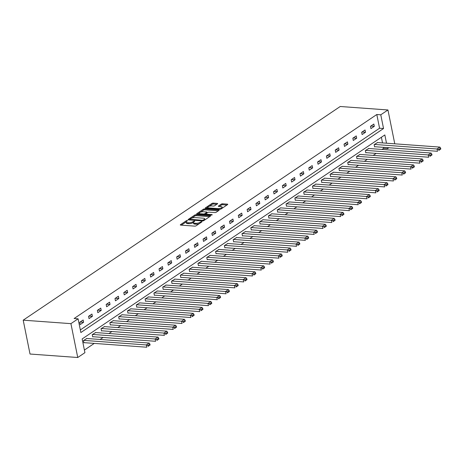 <?xml version="1.0" encoding="UTF-8"?>
<svg xmlns="http://www.w3.org/2000/svg" width="464" height="464" viewBox="0 0 464 464"><rect width="100%" height="100%" fill="white"/><g stroke="black" fill="none" stroke-linecap="round" stroke-linejoin="round"><path stroke-width="0.7" d="M187.288 220.487L186.354 220.707L180.467 224.68A0.974 0.331 -11.4 0 0 180.293 224.93A0.974 0.331 -11.4 0 0 180.693 225.11L194.747 226.13A0.974 0.331 -11.4 0 0 196.081 225.817L201.968 221.844L201.811 221.543L200.117 222.279A3.12 1.061 -11.4 0 1 195.843 223.294L194.671 223.207A3.12 1.061 -11.4 0 1 193.389 222.627A3.12 1.061 -11.4 0 1 193.946 221.833L194.712 221.316L194.549 221.015L192.856 221.751A3.12 1.061 -11.4 0 1 188.581 222.766L187.41 222.679A3.12 1.061 -11.4 0 1 186.128 222.099A3.12 1.061 -11.4 0 1 186.685 221.305L187.45 220.789L187.288 220.487M217.483 203.841A0.974 0.331 -11.4 0 0 217.657 203.592A0.974 0.331 -11.4 0 0 217.256 203.412L213.312 203.122A0.974 0.331 -11.4 0 0 211.978 203.441L205.436 207.849A0.974 0.331 -11.4 0 0 205.262 208.098A0.974 0.331 -11.4 0 0 205.662 208.278L219.716 209.305A0.974 0.331 -11.4 0 0 221.05 208.986L227.592 204.578A0.974 0.331 -11.4 0 0 227.766 204.328A0.974 0.331 -11.4 0 0 227.366 204.148L222.604 203.8A0.974 0.331 -11.4 0 0 221.27 204.114L218.469 206.004A0.974 0.331 -11.4 0 0 218.295 206.254A0.974 0.331 -11.4 0 0 218.695 206.434L221.055 206.608A2.604 0.887 -11.4 0 1 222.128 207.089A2.604 0.887 -11.4 0 1 220.829 208.168A2.604 0.887 -11.4 0 1 218.092 208.603L208.841 207.93A2.604 0.887 -11.4 0 1 207.768 207.443A2.604 0.887 -11.4 0 1 209.073 206.364A2.604 0.887 -11.4 0 1 211.804 205.929L213.347 206.045A0.974 0.331 -11.4 0 0 214.681 205.726L217.483 203.841M80.336 329.927L379.569 128.238L376.803 114.515L380.776 114.805L387.95 109.968L340.228 106.494L23.2 320.172L30.027 354.032L77.749 357.506L84.924 352.675L82.157 338.946L384.836 134.937L386.506 143.208M376.803 114.515L74.118 318.524L78.097 318.814L70.922 323.652L23.2 320.172M196.075 214.739A0.974 0.331 -11.4 0 0 194.741 215.058L188.198 219.466A0.974 0.331 -11.4 0 0 188.024 219.716A0.974 0.331 -11.4 0 0 188.425 219.895L202.478 220.922A0.974 0.331 -11.4 0 0 203.812 220.603L210.354 216.195A0.974 0.331 -11.4 0 0 210.528 215.946A0.974 0.331 -11.4 0 0 210.128 215.766L196.075 214.739L196.26 215.656A0.974 0.331 -11.4 0 0 194.926 215.975L191.847 218.051M196.817 213.655L203.36 209.247A0.974 0.331 -11.4 0 1 204.694 208.933L218.747 209.954A0.974 0.331 -11.4 0 1 219.147 210.134A0.974 0.331 -11.4 0 1 218.973 210.383L216.172 212.274A0.974 0.331 -11.4 0 1 214.838 212.587L209.142 212.176A0.974 0.331 -11.4 0 0 207.802 212.489L205.946 213.742A0.974 0.331 -11.4 0 0 205.772 213.991A0.974 0.331 -11.4 0 0 206.173 214.171L212.106 214.606L211.329 215.128L197.043 214.09A0.974 0.331 -11.4 0 1 196.643 213.904A0.974 0.331 -11.4 0 1 196.817 213.655L196.898 214.066M80.208 324.556L83.595 322.271L83.137 319.986L79.75 322.265L80.208 324.556M89.018 318.617L92.406 316.332L91.947 314.047L88.554 316.332L89.018 318.617M97.829 312.678L101.216 310.399L100.752 308.108L97.365 310.393L97.829 312.678M106.639 306.745L110.026 304.459L109.562 302.168L106.175 304.454L106.639 306.745M115.449 300.805L118.836 298.52L118.372 296.235L114.985 298.514L115.449 300.805M124.253 294.866L127.646 292.581L127.182 290.296L123.795 292.581L124.253 294.866M133.064 288.927L136.451 286.648L135.993 284.357L132.605 286.642L133.064 288.927M141.874 282.994L145.261 280.708L144.803 278.423L141.416 280.703L141.874 282.994M150.684 277.054L154.071 274.769L153.613 272.484L150.22 274.769L150.684 277.054M159.494 271.115L162.881 268.83L162.423 266.545L159.03 268.83L159.494 271.115M168.304 265.176L171.692 262.897L171.228 260.606L167.84 262.891L168.304 265.176M177.115 259.243L180.502 256.957L180.038 254.672L176.651 256.952L177.115 259.243M185.919 253.303L189.312 251.018L188.848 248.733L185.461 251.018L185.919 253.303M194.729 247.364L198.116 245.085L197.658 242.794L194.271 245.079L194.729 247.364M203.539 241.431L206.927 239.146L206.468 236.855L203.081 239.14L203.539 241.431M212.35 235.492L215.737 233.206L215.279 230.921L211.886 233.201L212.35 235.492M221.16 229.552L224.547 227.267L224.089 224.982L220.696 227.267L221.16 229.552M229.97 223.613L233.357 221.334L232.893 219.043L229.506 221.328L229.97 223.613M238.78 217.68L242.167 215.395L241.703 213.104L238.316 215.389L238.78 217.68M247.585 211.741L250.978 209.455L250.514 207.17L247.126 209.45L247.585 211.741M256.395 205.801L259.788 203.516L259.324 201.231L255.937 203.516L256.395 205.801M265.205 199.862L268.592 197.583L268.134 195.292L264.747 197.577L265.205 199.862M274.015 193.929L277.402 191.644L276.944 189.353L273.557 191.638L274.015 193.929M282.825 187.99L286.213 185.704L285.754 183.419L282.361 185.699L282.825 187.99M291.636 182.05L295.023 179.765L294.559 177.48L291.172 179.765L291.636 182.05M300.446 176.111L303.833 173.832L303.369 171.541L299.982 173.826L300.446 176.111M309.256 170.178L312.643 167.893L312.179 165.607L308.792 167.887L309.256 170.178M318.06 164.239L321.453 161.953L320.989 159.668L317.602 161.953L318.06 164.239M326.871 158.299L330.258 156.014L329.8 153.729L326.412 156.014L326.871 158.299M335.681 152.36L339.068 150.081L338.61 147.79L335.223 150.075L335.681 152.36M344.491 146.427L347.878 144.142L347.42 141.856L344.027 144.136L344.491 146.427M353.301 140.488L356.688 138.202L356.224 135.917L352.837 138.202L353.301 140.488M362.111 134.548L365.499 132.269L365.035 129.978L361.647 132.263L362.111 134.548M370.922 128.615L374.309 126.33L373.845 124.039L370.458 126.324L370.922 128.615M84.396 350.059L94.273 343.401M100.114 339.462L103.078 337.461M108.924 333.529L111.888 331.528M117.734 327.59L120.698 325.589M126.539 321.651L129.508 319.65M135.349 315.711L138.318 313.716M144.159 309.778L147.129 307.777M152.969 303.839L155.939 301.838M161.779 297.9L164.749 295.899M170.59 291.96L173.553 289.965M179.4 286.027L182.364 284.026M188.204 280.088L191.174 278.087M197.014 274.149L199.984 272.148M205.825 268.215L208.794 266.214M214.635 262.276L217.604 260.275M223.445 256.337L226.415 254.336M232.255 250.398L235.219 248.397M241.065 244.464L244.029 242.463M249.87 238.525L252.839 236.524M258.68 232.586L261.65 230.585M267.49 226.647L270.46 224.646M276.3 220.713L279.27 218.712M285.111 214.774L288.08 212.773M293.921 208.835L296.885 206.834M302.731 202.896L305.695 200.9M311.535 196.962L314.505 194.961M320.346 191.023L323.315 189.022M329.156 185.084L332.125 183.083M337.966 179.145L340.936 177.149M346.776 173.211L349.746 171.21M355.586 167.272L358.55 165.271M364.397 161.333L367.36 159.332M373.201 155.399L376.171 153.398M382.011 149.46L383.629 148.37L383.421 147.343M382.527 142.918L381.385 137.263M86.867 338.5L83.439 340.57L83.897 342.855L84.181 342.664M95.677 332.56L92.249 334.631L92.707 336.922L92.991 336.731M104.487 326.627L101.059 328.692L101.517 330.983L101.802 330.791M113.297 320.688L109.864 322.758L110.328 325.044L110.612 324.852M122.107 314.749L118.674 316.819L119.138 319.104L119.416 318.919M130.918 308.809L127.484 310.88L127.948 313.171L128.226 312.98M139.728 302.876L136.294 304.941L136.758 307.232L137.037 307.04M148.532 296.937L145.104 299.007L145.563 301.293L145.847 301.101M157.342 290.998L153.915 293.068L154.373 295.353L154.657 295.168M166.153 285.058L162.725 287.129L163.183 289.42L163.467 289.229M174.963 279.125L171.529 281.19L171.993 283.481L172.277 283.289M183.773 273.186L180.339 275.256L180.803 277.542L181.088 277.35M192.583 267.247L189.15 269.317L189.614 271.602L189.892 271.417M201.393 261.307L197.96 263.378L198.424 265.669L198.702 265.478M210.198 255.374L206.77 257.445L207.228 259.73L207.512 259.538M219.008 249.435L215.58 251.505L216.038 253.791L216.323 253.599M227.818 243.496L224.39 245.566L224.849 247.851L225.133 247.666M236.628 237.556L233.195 239.627L233.659 241.918L233.943 241.727M245.439 231.623L242.005 233.694L242.469 235.979L242.753 235.787M254.249 225.684L250.815 227.754L251.279 230.04L251.558 229.848M263.059 219.745L259.625 221.815L260.089 224.106L260.368 223.915M271.869 213.811L268.436 215.876L268.894 218.167L269.178 217.976M280.674 207.872L277.246 209.943L277.704 212.228L277.988 212.036M289.484 201.933L286.056 204.003L286.514 206.289L286.798 206.103M298.294 195.994L294.86 198.064L295.324 200.355L295.609 200.164M307.104 190.06L303.671 192.125L304.135 194.416L304.419 194.225M315.914 184.121L312.481 186.192L312.945 188.477L313.223 188.285M324.725 178.182L321.291 180.252L321.755 182.538L322.033 182.352M333.535 172.243L330.101 174.313L330.559 176.604L330.844 176.413M342.339 166.309L338.911 168.374L339.37 170.665L339.654 170.474M351.149 160.37L347.722 162.441L348.18 164.726L348.464 164.534M359.96 154.431L356.532 156.501L356.99 158.787L357.274 158.601M368.77 148.492L365.336 150.562L365.8 152.853L366.084 152.662M377.58 142.558L374.146 144.629L374.61 146.914L374.889 146.723M388.96 147.749L387.602 148.66L387.399 147.633M383.629 148.37L387.602 148.66M394.771 143.811L387.95 109.968M78.097 318.814L80.864 332.543L383.542 128.528L380.776 114.805M70.922 323.652L77.749 357.506M379.569 128.238L383.542 128.528M83.595 322.271L80.115 322.016M92.406 316.332L88.926 316.083M101.216 310.399L97.736 310.143M110.026 304.459L106.546 304.204M118.836 298.52L115.356 298.265M127.646 292.581L124.166 292.332M136.451 286.648L132.977 286.392M145.261 280.708L141.781 280.453M154.071 274.769L150.591 274.52M162.881 268.83L159.401 268.581M171.692 262.897L168.212 262.641M180.502 256.957L177.022 256.702M189.312 251.018L185.832 250.769M198.116 245.085L194.642 244.83M206.927 239.146L203.447 238.89M215.737 233.206L212.257 232.951M224.547 227.267L221.067 227.018M233.357 221.334L229.877 221.079M242.167 215.395L238.687 215.139M250.978 209.455L247.498 209.2M259.788 203.516L256.308 203.267M268.592 197.583L265.118 197.328M277.402 191.644L273.922 191.388M286.213 185.704L282.733 185.449M295.023 179.765L291.543 179.516M303.833 173.832L300.353 173.577M312.643 167.893L309.163 167.637M321.453 161.953L317.973 161.704M330.258 156.014L326.784 155.765M339.068 150.081L335.588 149.826M347.878 144.142L344.398 143.886M356.688 138.202L353.208 137.953M365.499 132.269L362.019 132.014M374.309 126.33L370.829 126.075M186.128 222.099L186.313 223.016A3.12 1.061 -11.4 0 0 187.595 223.596L187.41 222.679M193.407 222.418L193.041 222.668A3.12 1.061 -11.4 0 1 188.767 223.683L187.595 223.596M193.389 222.627L193.575 223.544A3.12 1.061 -11.4 0 0 194.857 224.124L194.671 223.207M199.16 223.741A3.12 1.061 -11.4 0 1 196.028 224.211L194.857 224.124M186.145 221.891L181.302 225.156M209.699 216.636L196.26 215.656M189.805 219.426L189.034 219.942M189.904 219.136L202.397 220.336L204.131 219.571A3.12 1.061 -11.4 0 0 204.694 218.776A3.12 1.061 -11.4 0 0 203.412 218.196L194.979 217.581A3.12 1.061 -11.4 0 0 190.704 218.596L189.904 219.136M204.862 219.901A3.12 1.061 -11.4 0 0 204.879 219.687L204.694 218.776M197.658 214.13L199.195 213.092M200.628 212.129L203.545 210.163L203.36 209.247M218.318 210.824L204.879 209.844A0.974 0.331 -11.4 0 0 203.545 210.163M203.226 211.741A2.604 0.887 -11.4 0 0 200.489 212.176A2.604 0.887 -11.4 0 0 199.189 213.26A2.604 0.887 -11.4 0 0 200.262 213.742L203.522 213.979A0.974 0.331 -11.4 0 0 204.856 213.66L206.712 212.413A0.974 0.331 -11.4 0 0 206.886 212.164A0.974 0.331 -11.4 0 0 206.486 211.978L203.226 211.741M199.189 213.26L199.375 214.171A2.604 0.887 -11.4 0 0 199.404 214.258M204.897 214.658A0.974 0.331 -11.4 0 0 205.042 214.577L204.856 213.66M205.79 214.072L205.042 214.577M207.768 207.443L207.953 208.359A2.604 0.887 -11.4 0 0 207.982 208.446M222.314 208.133A2.604 0.887 -11.4 0 0 222.314 208.005L222.128 207.089M226.942 205.018L222.79 204.717A0.974 0.331 -11.4 0 0 221.456 205.03L219.31 206.48M216.827 204.282L213.498 204.038A0.974 0.331 -11.4 0 0 212.164 204.351L209.299 206.283M207.768 207.315L206.277 208.324M83.856 342.641L146.792 347.229L146.334 344.943L83.717 340.379M86.542 338.476L149.159 343.041L149.907 344.085L147.929 345.419L148.115 346.335L150.092 345.001L149.907 344.085M150.092 345.001L148.115 346.335M147.929 345.419L146.334 344.943L149.159 343.041M92.667 336.707L155.602 341.289L155.144 339.004L92.527 334.44M95.352 332.537L157.963 337.102L158.717 338.146L156.739 339.48L156.925 340.396L158.897 339.062L158.717 338.146M158.897 339.062L156.925 340.396M156.739 339.48L155.144 339.004L157.963 337.102M101.477 330.768L164.413 335.356L163.954 333.065L101.338 328.506M104.162 326.598L166.773 331.163L167.521 332.212L165.549 333.541L165.735 334.457L167.707 333.123L167.521 332.212M167.707 333.123L165.735 334.457M165.549 333.541L163.954 333.065L166.773 331.163M110.281 324.829L173.223 329.417L172.759 327.126L110.148 322.567M112.972 320.665L175.583 325.223L176.332 326.273L174.36 327.607L174.539 328.518L176.517 327.19L176.332 326.273M176.517 327.19L174.539 328.518M174.36 327.607L172.759 327.126L175.583 325.223M119.091 318.89L182.033 323.478L181.569 321.192L118.958 316.628M121.783 314.725L184.394 319.29L185.142 320.334L183.164 321.668L183.35 322.584L185.327 321.25L185.142 320.334M185.327 321.25L183.35 322.584M183.164 321.668L181.569 321.192L184.394 319.29M127.902 312.956L190.843 317.538L190.379 315.253L127.768 310.689M130.593 308.786L193.204 313.351L193.952 314.395L191.974 315.729L192.16 316.645L194.138 315.311L193.952 314.395M194.138 315.311L192.16 316.645M191.974 315.729L190.379 315.253L193.204 313.351M136.712 307.017L199.653 311.605L199.189 309.314L136.578 304.755M139.397 302.847L202.014 307.412L202.762 308.461L200.784 309.79L200.97 310.706L202.948 309.372L202.762 308.461M202.948 309.372L200.97 310.706M200.784 309.79L199.189 309.314L202.014 307.412M145.522 301.078L208.458 305.666L208 303.381L145.389 298.816M148.207 296.914L210.824 301.472L211.572 302.522L209.595 303.856L209.78 304.767L211.758 303.439L211.572 302.522M211.758 303.439L209.78 304.767M209.595 303.856L208 303.381L210.824 301.472M154.332 295.139L217.268 299.727L216.81 297.441L154.193 292.877M157.018 290.974L219.634 295.539L220.383 296.583L218.405 297.917L218.59 298.833L220.562 297.499L220.383 296.583M220.562 297.499L218.59 298.833M218.405 297.917L216.81 297.441L219.634 295.539M163.142 289.205L226.078 293.787L225.62 291.502L163.003 286.938M165.828 285.035L228.439 289.6L229.193 290.644L227.215 291.978L227.401 292.894L229.373 291.56L229.193 290.644M229.373 291.56L227.401 292.894M227.215 291.978L225.62 291.502L228.439 289.6M171.953 283.266L234.888 287.854L234.424 285.563L171.813 281.004M174.638 279.102L237.249 283.661L237.997 284.71L236.025 286.039L236.205 286.955L238.183 285.621L237.997 284.71M238.183 285.621L236.205 286.955M236.025 286.039L234.424 285.563L237.249 283.661M180.757 277.327L243.699 281.915L243.235 279.63L180.624 275.065M183.448 273.163L246.059 277.721L246.807 278.771L244.83 280.105L245.015 281.016L246.993 279.688L246.807 278.771M246.993 279.688L245.015 281.016M244.83 280.105L243.235 279.63L246.059 277.721M189.567 271.394L252.509 275.976L252.045 273.69L189.434 269.126M192.258 267.223L254.869 271.788L255.618 272.832L253.64 274.166L253.825 275.082L255.803 273.748L255.618 272.832M255.803 273.748L253.825 275.082M253.64 274.166L252.045 273.69L254.869 271.788M198.377 265.454L261.319 270.042L260.855 267.751L198.244 263.187M201.069 261.284L263.68 265.849L264.428 266.899L262.45 268.227L262.636 269.143L264.613 267.809L264.428 266.899M264.613 267.809L262.636 269.143M262.45 268.227L260.855 267.751L263.68 265.849M207.188 259.515L270.123 264.103L269.665 261.812L207.054 257.253M209.873 255.351L272.49 259.91L273.238 260.959L271.26 262.288L271.446 263.204L273.424 261.876L273.238 260.959M273.424 261.876L271.446 263.204M271.26 262.288L269.665 261.812L272.49 259.91M215.998 253.576L278.934 258.164L278.475 255.879L215.859 251.314M218.683 249.412L281.3 253.97L282.048 255.02L280.07 256.354L280.256 257.265L282.228 255.937L282.048 255.02M282.228 255.937L280.256 257.265M280.07 256.354L278.475 255.879L281.3 253.97M224.808 247.643L287.744 252.225L287.286 249.939L224.669 245.375M227.493 243.472L290.104 248.037L290.858 249.081L288.881 250.415L289.066 251.331L291.038 249.997L290.858 249.081M291.038 249.997L289.066 251.331M288.881 250.415L287.286 249.939L290.104 248.037M233.618 241.703L296.554 246.291L296.09 244L233.479 239.441M236.304 237.533L298.915 242.098L299.663 243.148L297.691 244.476L297.871 245.392L299.848 244.058L299.663 243.148M299.848 244.058L297.871 245.392M297.691 244.476L296.09 244L298.915 242.098M242.423 235.764L305.364 240.352L304.9 238.061L242.289 233.502M245.114 231.6L307.725 236.159L308.473 237.208L306.495 238.542L306.681 239.453L308.659 238.125L308.473 237.208M308.659 238.125L306.681 239.453M306.495 238.542L304.9 238.061L307.725 236.159M251.233 229.825L314.174 234.413L313.71 232.128L251.099 227.563M253.924 225.661L316.535 230.225L317.283 231.269L315.305 232.603L315.491 233.52L317.469 232.186L317.283 231.269M317.469 232.186L315.491 233.52M315.305 232.603L313.71 232.128L316.535 230.225M260.043 223.892L322.985 228.474L322.521 226.188L259.91 221.624M262.734 219.721L325.345 224.286L326.093 225.33L324.116 226.664L324.301 227.58L326.279 226.246L326.093 225.33M326.279 226.246L324.301 227.58M324.116 226.664L322.521 226.188L325.345 224.286M268.853 217.952L331.789 222.54L331.331 220.249L268.72 215.69M271.539 213.782L334.155 218.347L334.904 219.397L332.926 220.725L333.111 221.641L335.089 220.307L334.904 219.397M335.089 220.307L333.111 221.641M332.926 220.725L331.331 220.249L334.155 218.347M277.663 212.013L340.599 216.601L340.141 214.31L277.524 209.751M280.349 207.849L342.966 212.408L343.714 213.457L341.736 214.791L341.922 215.702L343.899 214.374L343.714 213.457M343.899 214.374L341.922 215.702M341.736 214.791L340.141 214.31L342.966 212.408M286.474 206.074L349.409 210.662L348.951 208.377L286.334 203.812M289.159 201.91L351.77 206.474L352.524 207.518L350.546 208.852L350.732 209.769L352.704 208.435L352.524 207.518M352.704 208.435L350.732 209.769M350.546 208.852L348.951 208.377L351.77 206.474M295.284 200.141L358.22 204.723L357.761 202.437L295.145 197.873M297.969 195.97L360.58 200.535L361.328 201.579L359.356 202.913L359.536 203.829L361.514 202.495L361.328 201.579M361.514 202.495L359.536 203.829M359.356 202.913L357.761 202.437L360.58 200.535M304.088 194.201L367.03 198.789L366.566 196.498L303.955 191.939M306.779 190.031L369.39 194.596L370.139 195.646L368.167 196.974L368.346 197.89L370.324 196.556L370.139 195.646M370.324 196.556L368.346 197.89M368.167 196.974L366.566 196.498L369.39 194.596M312.898 188.262L375.84 192.85L375.376 190.565L312.765 186M315.59 184.098L378.201 188.657L378.949 189.706L376.971 191.04L377.157 191.951L379.134 190.623L378.949 189.706M379.134 190.623L377.157 191.951M376.971 191.04L375.376 190.565L378.201 188.657M321.709 182.323L384.65 186.911L384.186 184.626L321.575 180.061M324.4 178.159L387.011 182.723L387.759 183.767L385.781 185.101L385.967 186.018L387.945 184.684L387.759 183.767M387.945 184.684L385.967 186.018M385.781 185.101L384.186 184.626L387.011 182.723M330.519 176.39L393.455 180.972L392.996 178.686L330.385 174.122M333.204 172.219L395.821 176.784L396.569 177.828L394.591 179.162L394.777 180.078L396.755 178.744L396.569 177.828M396.755 178.744L394.777 180.078M394.591 179.162L392.996 178.686L395.821 176.784M339.329 170.45L402.265 175.038L401.807 172.747L339.19 168.188M342.014 166.286L404.631 170.845L405.379 171.895L403.402 173.223L403.587 174.139L405.565 172.805L405.379 171.895M405.565 172.805L403.587 174.139M403.402 173.223L401.807 172.747L404.631 170.845M348.139 164.511L411.075 169.099L410.617 166.814L348 162.249M350.825 160.347L413.436 164.906L414.19 165.955L412.212 167.289L412.397 168.2L414.369 166.872L414.19 165.955M414.369 166.872L412.397 168.2M412.212 167.289L410.617 166.814L413.436 164.906M356.949 158.578L419.885 163.16L419.427 160.875L356.81 156.31M359.635 154.408L422.246 158.972L422.994 160.016L421.022 161.35L421.208 162.267L423.18 160.933L422.994 160.016M423.18 160.933L421.208 162.267M421.022 161.35L419.427 160.875L422.246 158.972M365.754 152.639L428.695 157.226L428.231 154.935L365.62 150.371M368.445 148.468L431.056 153.033L431.804 154.083L429.832 155.411L430.012 156.327L431.99 154.993L431.804 154.083M431.99 154.993L430.012 156.327M429.832 155.411L428.231 154.935L431.056 153.033M374.564 146.699L437.506 151.287L437.042 148.996L374.431 144.437M377.255 142.535L439.866 147.094L440.614 148.144L438.637 149.472L438.822 150.388L440.8 149.06L440.614 148.144M440.8 149.06L438.822 150.388M438.637 149.472L437.042 148.996L439.866 147.094M186.505 221.438L186.354 220.707M201.022 222.488L200.877 221.769M193.761 221.966L193.616 221.235M188.767 223.683L188.581 222.766M193.041 222.668L192.856 221.751M196.028 224.211L195.843 223.294M200.262 222.998L200.117 222.279M180.548 225.092L180.467 224.68M210.233 216.276L210.128 215.766M188.28 219.878L188.198 219.466M194.926 215.975L194.741 215.058M190.176 220.023L190.06 219.437M202.513 220.922L202.397 220.336M203.464 220.771L203.331 220.116M204.276 220.29L204.131 219.571M204.879 209.844L204.694 208.933M218.851 210.47L218.747 209.954M206.294 214.762L206.173 214.171M212.181 214.96L212.106 214.606M200.378 214.333L200.262 213.742M203.638 214.565L203.522 213.979M206.857 213.133L206.712 212.413M208.957 208.516L208.841 207.93M218.213 209.194L218.092 208.603M218.55 206.416L218.469 206.004M221.456 205.03L221.27 204.114M222.79 204.717L222.604 203.8M227.47 204.659L227.366 204.148M205.523 208.261L205.436 207.849M212.164 204.351L211.978 203.441M213.498 204.038L213.312 203.122M217.361 203.922L217.256 203.412M189.921 220.006L189.782 219.31M205.923 214.733L205.772 213.991M207.054 212.999L206.886 212.164"/></g></svg>
